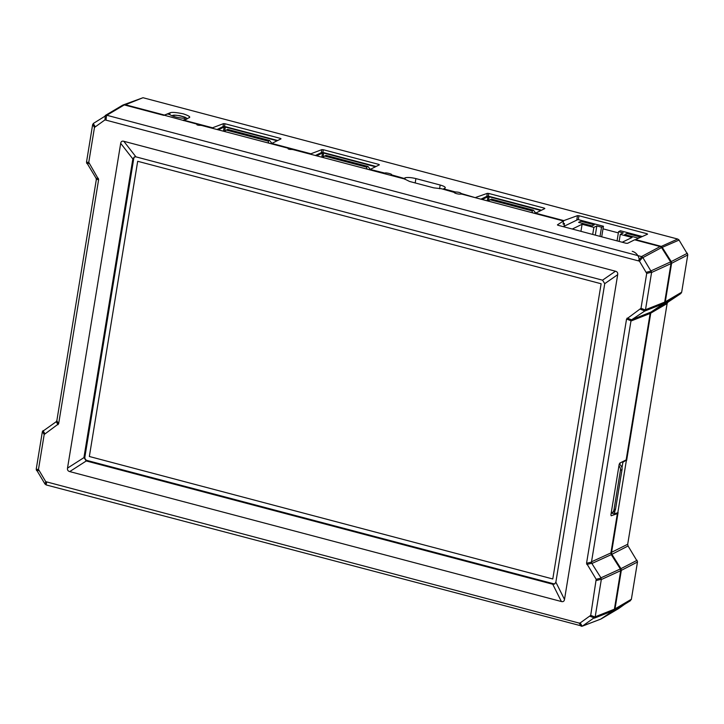 <?xml version="1.0" encoding="UTF-8"?>
<svg xmlns="http://www.w3.org/2000/svg" width="724" height="724" viewBox="0 0 724 724"><rect width="100%" height="100%" fill="white"/><g stroke="black" fill="none" stroke-linecap="round" stroke-linejoin="round"><path stroke-width="1.09" d="M632.233 251.319A9.204 8.335 64.1 0 1 639.229 259.608M541.344 210.186A2.299 0.597 -170.7 0 0 540.837 210.032L489.677 196.512A2.299 0.597 -170.7 0 0 486.7 196.385L480.935 199.172M540.756 210.458L489.143 196.765L487.958 196.711L482.193 199.507M535.552 212.874L533.398 210.186L531.995 210.865L532.52 212.811M531.995 210.865L490.048 199.779L491.46 199.1L533.398 210.186M490.048 199.779L488.012 201.046M535.579 212.72L534.375 213.299M277.527 140.465A2.299 0.597 -170.7 0 0 277.039 140.32L225.87 126.8A2.299 0.597 -170.7 0 0 222.892 126.664L217.137 129.46M276.948 140.737L225.345 127.053L224.15 126.999L218.395 129.795M271.744 143.153L269.59 140.474L268.188 141.153L268.713 143.09M268.188 141.153L226.25 130.067L227.653 129.388L269.59 140.474M226.25 130.067L224.214 131.325M271.772 143.008L270.577 143.578M375.883 166.457A2.299 0.597 -170.7 0 0 375.385 166.312L324.216 152.782A2.299 0.597 -170.7 0 0 321.248 152.655L315.483 155.452M375.294 166.728L323.691 153.045L322.506 152.99L316.741 155.787M370.1 169.154L367.946 166.457L366.534 167.144L367.059 169.081M366.534 167.144L324.596 156.058L326.008 155.379L367.946 166.457M324.596 156.058L322.56 157.316M370.118 168.991L368.923 169.57M640.405 237.019L626.984 233.472L624.749 234.558L638.17 238.106L640.405 237.019L626.984 233.472L624.749 234.558L638.17 238.106L640.405 237.019M594.268 224.829L580.847 221.282L578.612 222.368L592.033 225.906L594.268 224.829L580.847 221.282L578.612 222.368L592.033 225.906L594.268 224.829M601.698 236.811L603.427 226.259L577.969 219.535L563.272 226.657M642.297 236.531L620.459 230.766L618.558 231.68L623.255 232.92L620.287 234.359L632.052 237.472L622.215 242.241M603.427 226.259L601.526 227.182L596.829 225.942L593.861 227.381L582.096 224.268L572.268 229.037M600.024 236.377L601.526 227.182M618.558 231.68L617.056 240.875M619.129 241.418L620.287 234.359M582.096 224.268L580.938 231.327M593.861 227.381L592.703 234.44M595.327 235.128L596.829 225.942M618.92 465.939A4.606 4.172 64.1 0 1 620.441 470.338L613.979 509.823A4.606 4.172 64.1 0 1 611.192 513.081M619.183 464.301A4.606 4.172 64.1 0 1 622.025 469.577L615.563 509.053A4.606 4.172 64.1 0 1 613.373 512.085L611.789 512.854M554.973 583.761A2.878 2.606 64.1 0 1 553.634 583.779L87.052 460.464A2.878 2.606 64.1 0 1 84.88 457.025L133.759 158.52A2.878 2.606 64.1 0 1 134.791 156.827M135.949 156.864L134.329 156.972L132.845 158.936L83.957 457.45L86.156 460.926L552.747 584.241L554.575 584.033L555.86 582.168L604.739 283.654L602.54 280.179L135.949 156.864L123.804 141.28L615.481 271.219C617.237 271.699 617.97 272.858 617.681 274.695L604.739 283.654M133.759 158.52L132.845 158.936L120.691 143.352L67.513 468.111L84.88 457.025M87.052 460.464L69.712 471.586L561.39 601.526L552.747 584.241L553.634 583.779M555.86 582.168L564.503 599.454L617.681 274.695M631.817 319.655L630.957 321.04L591.526 561.788L591.888 563.507L600.947 577.833L601.309 579.544L595.146 617.056L582.331 626.16L46.3 484.962L44.924 483.922L36.2 469.333L42.39 431.54L56.228 421.712L56.879 420.49L96.301 179.733L96.093 178.276L86.482 162.276L92.618 124.754L93.487 123.361L106.564 115.207L641.527 256.567L642.722 257.364L651.618 272.206L645.5 309.718L644.631 311.103L631.817 319.655L651.003 312.062L650.134 313.447L626.151 459.912L619.807 463.089L619.174 464.374L610.902 514.9L611.183 515.796L617.355 513.633L616.332 513.216M69.712 471.586C67.956 471.107 67.223 469.948 67.513 468.111M596.187 579.291L586.549 563.29L626.55 319.04L641.002 308.297L646.713 273.401L639.446 261.147L104.989 119.885L94.473 127.451L88.762 162.339L98.636 179.516L58.644 423.766L44.191 434.509L38.481 469.405L45.739 481.659L579.128 623.083L580.205 622.921L590.712 615.355L596.187 579.291L601.083 578.096M120.691 143.352C121.008 141.515 122.039 140.827 123.804 141.28M564.503 599.454C564.186 601.291 563.154 601.979 561.39 601.526M591.526 561.788L610.92 552.919L617.355 513.633M580.205 622.921L582.177 626.224L600.73 619.111L613.527 610.576L594.35 618.16M105.252 115.505L104.989 119.885M641.527 256.567L660.197 246.558L634.631 239.798L627.618 243.309L626.133 243.273L558.123 225.3L557.507 224.775L563.453 220.983L563.118 224.141L564.467 223.508L564.014 226.295M563.453 220.983L460.871 193.878C460.021 194.856 452.554 192.883 454.618 192.222L454.681 192.892M454.464 192.457L441.45 188.738L433.794 187.86L409.512 181.443L404.626 179.009L292.17 149.388C289.736 149.606 288.333 149.234 287.98 148.284L288.161 148.9M288.089 148.212L200.946 125.279C198.512 125.496 197.118 125.125 196.756 124.175L196.937 124.79M185.896 119.216L184.267 118.32C177.443 117.786 172.52 116.483 169.507 114.419L167.389 114.021L163.76 115.351L124.284 104.917L106.844 115.261M610.92 552.919L611.273 554.629L591.888 563.507M600.947 577.833L620.341 568.955L611.273 554.629M595.209 616.776L614.395 609.183L620.703 570.666L601.309 579.544M558.123 225.3L557.471 224.992M196.874 124.103L164.095 115.179M651.229 270.776L670.623 261.898L661.573 247.59L642.903 257.599M645.5 309.718L664.677 302.125L670.985 263.608L651.591 272.486M651.003 312.062L663.808 303.51L644.631 311.103M660.197 246.558L661.573 247.59M670.623 261.898L670.985 263.608M664.677 302.125L663.808 303.51M183.109 120.202L185.833 119.243M620.341 568.955L620.703 570.666M614.395 609.183L613.527 610.576M105.423 115.406L122.781 105.116L105.342 115.451M122.7 105.17L124.284 104.917M404.915 179.362L405.168 177.805C407.63 177.208 411.205 177.48 415.902 178.593L415.187 182.946M439.577 188.738L440.183 185.018L415.902 178.593M440.183 185.018C444.518 186.285 446.056 187.371 444.798 188.276L443.577 188.846L455.432 191.978C458.428 192.068 460.373 192.584 461.288 193.525L475.65 197.779M445.314 187.751L444.798 188.276M544.077 208.91L544.213 208.114L488.781 193.462L488.32 196.267M534.982 213.462L544.846 208.557L544.213 208.114L544.846 208.557M486.827 196.331L487.315 193.353L475.858 197.371M183.615 120.6L188.883 117.822C191.018 117.161 189.136 115.822 183.217 113.813C175.968 112.347 171.57 112.021 170.022 112.844L163.805 115.324M189.525 117.179L188.883 117.822M280.279 139.189L280.414 138.393L224.974 123.741L224.512 126.555M271.183 143.741L281.039 138.836L280.414 138.393L281.039 138.836M223.019 126.619L223.508 123.632L211.842 128.058M378.625 165.181L378.761 164.384L323.329 149.732L322.868 152.547M369.53 169.733L379.385 164.828L378.761 164.384L379.385 164.828M321.375 152.61L321.863 149.624L310.198 154.049M618.359 232.893L603.011 228.838M123.234 104.917L143.008 97.722L677.7 239.038L678.922 239.852L687.8 254.694L681.673 292.197L680.804 293.582L667.99 302.125L667.175 303.266L627.699 544.267L628.061 545.977L611.889 554.331L611.536 552.62L618.088 512.565L614.432 513.886L611.925 513.226L612.006 512.746M619.88 464.681L620.169 462.908M628.061 545.977L637.518 561.752L631.337 599.508L618.739 608.495L601.264 618.758M405.168 177.805L403.512 178.719M535.172 213.055L563.788 220.612L577.49 215.634L578.956 215.743L646.957 233.716L647.582 234.16L635.518 239.572L660.813 246.26L662.189 247.291L671.239 261.599L687.411 253.246M646.822 234.504L646.957 233.716L647.582 234.16M123.315 104.871L124.899 104.618L164.004 114.953M183.805 120.184L212.06 127.659M223.508 123.632L224.974 123.741M271.373 143.334L310.406 153.651M321.863 149.624L323.329 149.732M369.72 169.326L384.869 173.099C385.467 172.249 393.575 174.384 391.159 174.756L403.73 178.312M487.315 193.353L488.781 193.462M564.403 223.49L563.172 223.816M563.788 220.612L563.507 221.173M625.473 460.247L625.989 459.993M617.219 513.524L617.328 512.864M621.898 462.039L622.875 462.301L625.925 460.373M614.432 513.886L614.957 510.655M621.979 467.804L622.875 462.301M687.764 254.957L671.601 263.31L665.293 301.827L681.673 292.197M680.804 293.582L664.424 303.211L651.618 311.763L667.99 302.125M667.13 303.519L650.749 313.148L626.64 460.373M626.351 460.555L617.816 512.701M611.309 554.684L611.889 554.331L620.957 568.657L637.12 560.304M637.482 562.014L621.319 570.367L615.011 608.884L631.382 599.255M630.523 600.639L600.811 619.056M461.134 194.186L461.288 193.525L461.134 194.186M454.889 193.055L455.432 191.978M292.261 149.551L292.071 148.8M288.668 149.144L289.555 148.139M288.758 148.619L288.161 148.465M201.037 125.442L200.847 124.691M197.453 125.035L198.331 124.03M197.534 124.519L196.946 124.356M671.012 263.292L671.601 263.31L671.239 261.599L670.659 261.952M664.252 303.103L665.293 301.827L664.722 301.808M650.206 313.13L651.528 311.709M620.73 570.349L621.319 570.367L620.957 568.657L620.368 569.01M613.97 610.16L615.011 608.884L614.441 608.866M601.119 283.763L137.687 161.28L89.342 456.491L552.783 578.974L601.119 283.763L552.783 578.974L89.342 456.491L137.687 161.28L601.119 283.763M487.958 196.711L487.279 200.856M488.492 200.747L489.143 196.765M224.15 126.999L223.481 131.135M224.693 131.035L225.345 127.053M322.506 152.99L321.827 157.126M323.04 157.018L323.691 153.045M620.441 470.338L622.025 469.577M615.563 509.053L613.979 509.823M172.086 115.876L172.303 115.75C173.271 113.46 191.824 118.365 185.987 119.37M602.54 280.179L615.481 271.219M650.134 313.447L630.957 321.04M591.752 563.245L586.802 564.458M586.549 563.29L591.508 562.077M596.431 580.467L601.327 579.263M595.146 617.056L590.712 615.355M590.123 616.296L594.549 618.006M579.128 623.083L581.254 626.323M46.028 484.872L46.68 482.365M45.739 481.659L45.087 484.166M36.444 470.5L38.725 470.573M38.481 469.405L36.2 469.333M42.39 431.54L44.191 434.509M44.788 433.567L42.978 430.59M56.228 421.712L58.047 424.716M56.816 420.762L58.644 423.766M96.337 179.452L98.636 179.516M96.093 178.276L98.392 178.348M86.726 163.443L89.007 163.515M88.762 162.339L86.482 162.276M92.672 124.483L94.473 127.451M95.07 126.51L93.26 123.532M106.066 119.722L106.564 115.207M641.781 256.658L638.514 260.441M639.446 261.147L642.722 257.364M651.365 271.038L646.469 272.233M646.713 273.401L651.618 272.206M645.428 309.999L641.002 308.297M640.405 309.238L644.831 310.94M631.618 319.818L627.138 318.089M631.02 320.759L626.55 319.04M582.576 626.025L600.73 619.111M169.733 114.618L170.022 112.844M660.596 246.703L677.7 239.038M143.008 97.722L124.7 105.025M576.756 220.123L577.49 215.634M578.956 215.743L578.322 219.625M679.076 240.069L661.609 247.644M610.966 552.602L627.699 544.267M384.761 173.76L384.869 173.099M171.769 115.75L175.271 115.225L179.787 115.641L185.263 117.27L187.127 118.645M618.658 608.549L601.264 618.866"/></g></svg>

